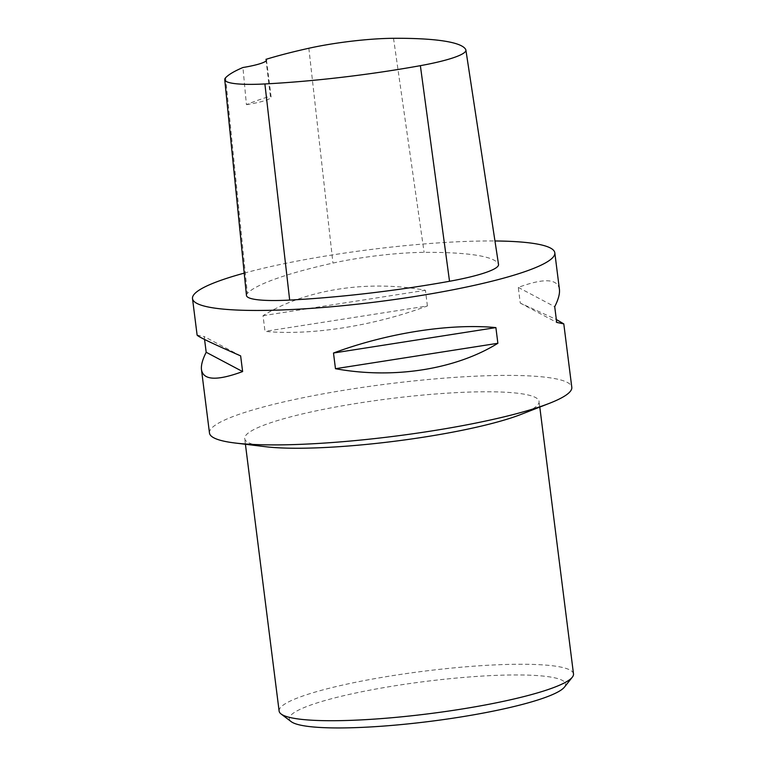 <?xml version="1.0" encoding="UTF-8"?>
<svg xmlns="http://www.w3.org/2000/svg" width="766" height="766" viewBox="0 0 766 766"><rect width="100%" height="100%" fill="white"/><g stroke="black" fill="none" stroke-linecap="round" stroke-linejoin="round"><path stroke-width="0.57" stroke-dasharray="3.83 2.87" d="M209.482 433.039A182.595 26.36 172.8 0 1 301.852 397.975A182.595 26.36 172.8 0 1 487.607 375.723A182.595 26.36 172.8 0 1 571.8 387.27M244.21 273.127A182.595 26.36 172.8 0 1 470.621 241.28A182.595 26.36 172.8 0 1 494.96 240.974M427.409 305.95L425.427 290.266C367.623 279.676 305.232 289.443 263.025 315.688L265.007 331.372C311.082 335.747 373.473 325.981 427.409 305.95L265.007 331.372M559.419 289.309C557.591 278.604 543.879 277.972 518.285 287.403L520.267 303.097L556.336 319.499M204.57 339.472L204.206 336.571L197.111 335.077M246.46 295.437A77.605 11.203 172.8 0 1 247.351 293.445A200.855 28.993 172.8 0 1 332.961 263.083A77.605 11.203 172.8 0 1 424.105 252.359A200.855 28.993 172.8 0 1 498.35 263.916A77.605 11.203 172.8 0 1 498.532 264.452M265.946 59.346L270.379 96.171A196.297 28.332 -7.2 0 0 246.422 104.674L242.937 67.513M246.422 104.674A31.952 4.615 -7.2 0 0 271.126 97.004A31.952 4.615 -7.2 0 0 270.379 96.171M263.025 315.688L425.427 290.266M518.285 287.403L554.718 306.716M520.267 303.097L556.7 322.4M240.639 355.884L204.206 336.571M520.918 414.444A148.355 21.419 -7.2 0 0 539.072 401.413A148.355 21.419 -7.2 0 0 389.205 398.76A148.355 21.419 -7.2 0 0 244.699 438.602A148.355 21.419 -7.2 0 0 265.524 446.712M564.465 687.092A139.23 20.098 -7.2 0 0 424.919 681.51A139.23 20.098 -7.2 0 0 291.157 721.62M573.495 673.889A148.355 21.419 -7.2 0 0 423.627 671.236A148.355 21.419 -7.2 0 0 279.121 711.078M393.523 38.3L424.105 252.359M465.728 49.541L498.35 263.916M225.577 77.787L247.351 293.445M308.842 48.258L332.961 263.083M266.453 60.035L271.126 97.004M539.791 407.072L539.072 401.413M245.417 444.261L244.699 438.602"/><path stroke-width="1.15" d="M556.336 319.499L563.795 323.894L571.8 387.27A182.595 26.36 172.8 0 1 549.452 403.309A182.595 26.36 172.8 0 1 293.675 444.586A182.595 26.36 172.8 0 1 235.124 443.016A182.595 26.36 172.8 0 1 209.482 433.039L201.477 369.662C200.951 365.325 202.521 359.522 206.188 352.264L204.57 339.472M494.96 240.974A182.595 26.36 172.8 0 1 554.814 252.828A182.595 26.36 172.8 0 1 376.958 301.861A182.595 26.36 172.8 0 1 192.505 298.596A182.595 26.36 172.8 0 1 244.21 273.127M335.47 368.705L333.488 353.021C387.433 332.999 449.814 323.233 495.889 327.599L497.871 343.283C455.665 369.528 393.284 379.294 335.47 368.705L497.871 343.283M563.795 323.894L556.7 322.4L554.718 306.716C558.385 299.449 559.946 293.656 559.419 289.309L554.814 252.828M192.505 298.596L197.111 335.077C197.772 336.542 212.278 343.474 240.639 355.884L242.621 371.567C217.027 380.999 203.306 380.367 201.477 369.662M393.523 38.3A195.349 28.198 172.8 0 1 465.728 49.541A72.1 10.408 172.8 0 1 465.891 50.029A72.1 10.408 172.8 0 1 420.371 65.665A195.349 28.198 172.8 0 1 264.892 83.954A72.1 10.408 172.8 0 1 224.744 79.645A72.1 10.408 172.8 0 1 225.577 77.787A195.349 28.198 172.8 0 1 242.937 67.513A31.952 4.615 172.8 0 0 266.453 60.035A31.952 4.615 172.8 0 0 265.946 59.346A195.349 28.198 172.8 0 1 308.842 48.258A72.1 10.408 172.8 0 1 393.523 38.3M465.891 50.029L498.532 264.452A77.605 11.203 172.8 0 1 449.527 281.275A200.855 28.993 172.8 0 1 289.672 300.08A77.605 11.203 172.8 0 1 246.46 295.437L224.744 79.645M495.889 327.599L333.488 353.021M242.621 371.567L206.188 352.264M235.124 443.016L265.524 446.712A148.355 21.419 -7.2 0 0 313.103 447.986A148.355 21.419 -7.2 0 0 520.918 414.444L549.452 403.309M245.417 444.261L279.121 711.078A148.355 21.419 -7.2 0 0 281.084 713.979L291.157 721.62A139.23 20.098 -7.2 0 0 353.509 727.7A139.23 20.098 -7.2 0 0 564.465 687.092L572.317 677.192A148.355 21.419 -7.2 0 0 573.495 673.889L539.791 407.072M281.084 713.979A148.355 21.419 -7.2 0 0 347.525 720.461A148.355 21.419 -7.2 0 0 572.317 677.192M420.371 65.665L449.527 281.275M264.892 83.954L289.672 300.08"/></g></svg>
